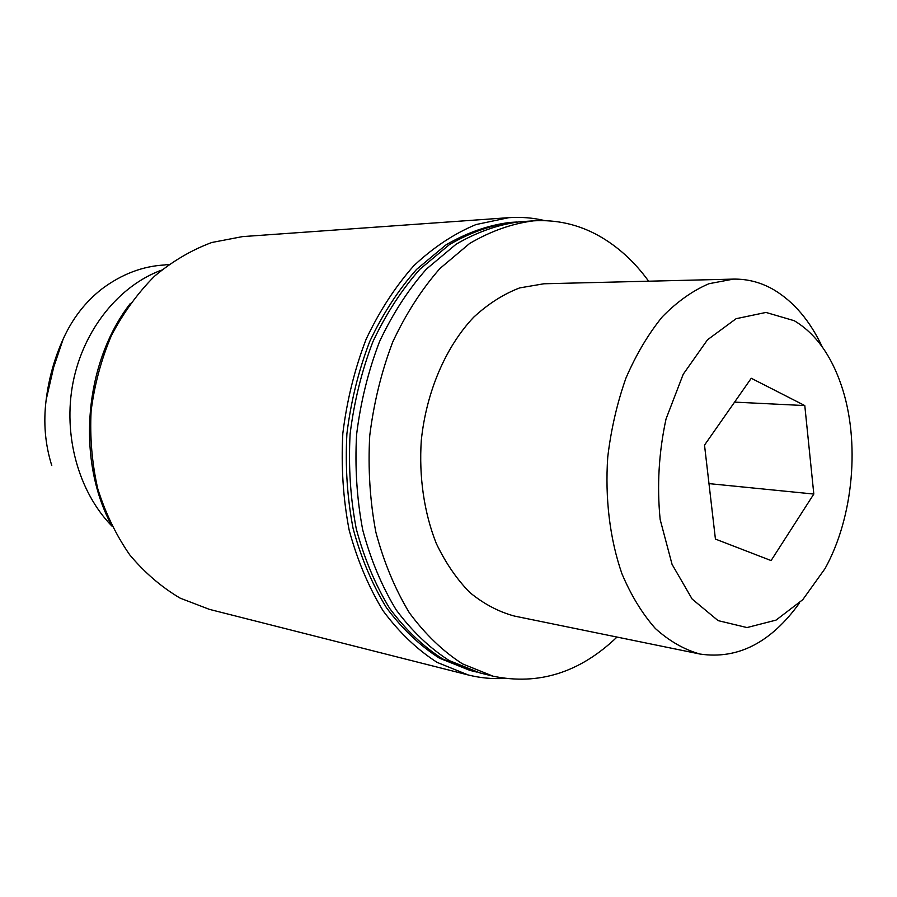 <?xml version="1.0" encoding="UTF-8"?>
<svg xmlns="http://www.w3.org/2000/svg" width="897" height="897" viewBox="0 0 897 897"><rect width="100%" height="100%" fill="white"/><g stroke="black" fill="none" stroke-linecap="round" stroke-linejoin="round"><path stroke-width="1.35" d="M165.082 264.951C142.87 266.073 121.824 274.056 101.966 288.89C85.361 301.852 72.433 318.558 63.194 338.999L53.663 367.299L46.162 399.793C48.819 378.411 54.504 358.138 63.194 338.999M51.768 465.532C45.142 444.43 43.269 422.509 46.162 399.793M111.867 526.034C78.588 492.016 62.667 435.146 73.083 382.29C83.567 329.423 119.133 285.706 161.482 270.154M715.425 539.086L704.515 445.125L751.26 378.265L804.788 405.567L813.814 494.056L771.095 560.569L715.425 539.086M794.26 320.722L765.982 312.436L736.101 318.704L707.498 339.795L683.211 374.273L666.034 418.977C658.802 452.48 656.851 485.995 660.158 519.531L672.055 564.348L692.17 599.084L718.093 620.623L746.999 627.564L776.062 620.107L802.759 599.689L825.005 568.642C853.641 517.143 860.402 440.965 841.296 385.228C830.925 354.82 815.25 333.314 794.26 320.722M130.39 303.399C84.632 362.175 76.122 457.93 110.802 523.859M544.86 220.628C533.132 217.814 521.123 216.827 508.823 217.668L242.47 236.617L211.77 242.504C191.498 250.016 172.415 261.262 154.508 276.209C137.656 293.151 123.293 312.93 111.407 335.556C101.271 359.439 94.499 384.589 91.113 411.005C89.79 437.613 92.021 463.558 97.784 488.854C105.498 513.23 116.15 535.229 129.751 554.873C144.742 572.746 161.55 587.176 180.174 598.153L209.36 609.355L468.2 674.959C480.153 677.953 492.15 679.096 504.192 678.401M508.823 217.668L475.993 224.564C454.151 233.612 433.442 247.337 413.831 265.725C395.308 286.636 379.397 311.169 366.088 339.324C354.663 369.082 346.915 400.432 342.833 433.374C341.039 466.518 343.147 498.732 349.146 530.049C357.275 560.109 368.622 587.064 383.165 610.902C399.221 632.463 417.195 649.619 437.097 662.378L468.2 674.959M516.56 222.041L509.844 222.445C488.226 225.203 466.956 232.659 446.044 244.836L416.589 269.38C398.403 289.866 382.772 313.905 369.721 341.522C358.508 370.696 350.906 401.43 346.904 433.733C345.143 466.227 347.217 497.824 353.104 528.524C361.087 558.001 372.233 584.429 386.517 607.796C402.293 628.92 419.942 645.717 439.485 658.185L470.05 670.44L476.576 672.021M513.185 222.221C491.556 224.979 470.286 232.458 449.352 244.657L419.874 269.257C401.665 289.787 386.035 313.894 372.961 341.566C361.738 370.82 354.124 401.632 350.11 434.013C348.35 466.597 350.413 498.272 356.311 529.051C364.294 558.596 375.439 585.079 389.735 608.491C405.511 629.66 423.171 646.49 442.726 658.992L473.302 671.248M648.632 281.198C634.448 261.599 617.73 246.395 598.49 235.597C578.285 224.418 556.633 219.507 533.569 220.841L519.912 221.761C498.272 224.53 476.969 232.031 456.012 244.287L426.49 269.01C408.258 289.641 392.594 313.86 379.498 341.679C368.252 371.078 360.605 402.047 356.591 434.597C354.808 467.337 356.871 499.169 362.758 530.093C370.753 559.784 381.898 586.391 396.205 609.904C411.992 631.163 429.674 648.06 449.251 660.596L479.839 672.885L493.115 676.203C538.615 685.611 579.922 672.571 617.013 637.061M533.569 220.841C511.884 223.611 490.547 231.191 469.535 243.547L439.934 268.506C421.646 289.339 405.926 313.793 392.774 341.892C381.472 371.593 373.791 402.888 369.732 435.763C367.927 468.839 369.968 500.986 375.865 532.213C383.86 562.195 395.016 589.049 409.346 612.774C425.167 634.213 442.871 651.244 462.471 663.858L493.115 676.203M822.246 346.892C810.058 320.913 793.968 301.908 773.999 289.877C761.261 282.454 747.717 278.866 733.387 279.113L543.896 283.777L519.643 287.915C503.486 294.104 488.17 303.87 473.683 317.213C445.831 346.59 426.344 391.686 421.298 440.337C418.854 476.912 424.124 512.748 436.256 543.403C445.484 562.711 456.663 579.081 469.804 592.491C483.763 603.928 498.62 611.788 514.385 616.06L700.075 654.059C737.883 659.62 771.016 642.6 799.485 603.008M733.387 279.113L708.989 283.71C692.663 290.673 677.1 301.706 662.3 316.82C648.262 334.11 636.152 354.528 625.949 378.086C617.147 403.011 611.081 429.293 607.762 456.909C604.892 498.519 609.893 539.153 621.913 573.699C631.084 595.406 642.252 613.694 655.404 628.55C669.386 641.142 684.276 649.652 700.075 654.059M734.587 402.114L804.788 405.567M708.989 483.618L813.814 494.056M168.569 264.637L165.082 264.817"/></g></svg>
